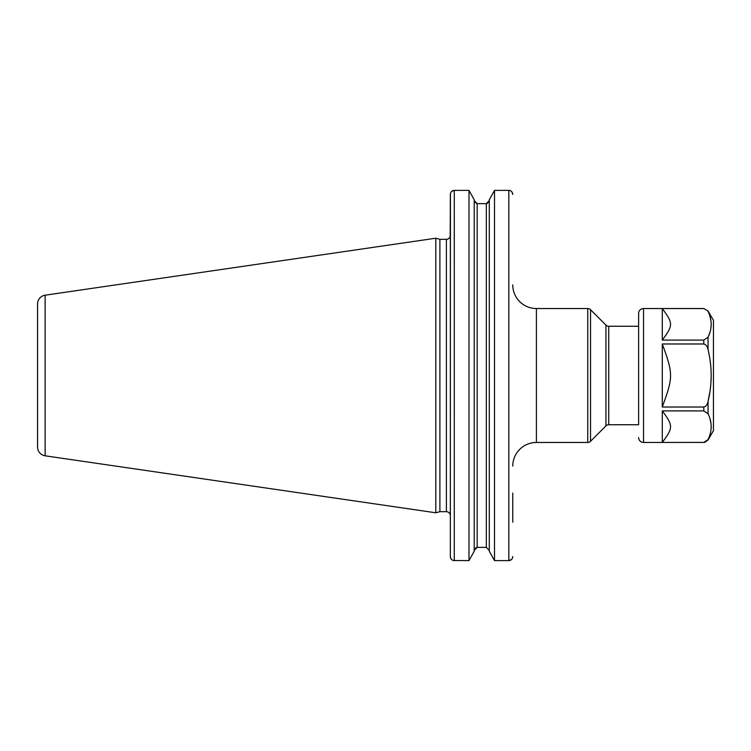 <?xml version="1.0" encoding="UTF-8"?>
<svg xmlns="http://www.w3.org/2000/svg" width="751" height="751" viewBox="0 0 751 751"><rect width="100%" height="100%" fill="white"/><g stroke="black" fill="none" stroke-linecap="round" stroke-linejoin="round"><path stroke-width="1.13" d="M37.55 303.967L37.55 447.033L37.55 303.967A8.862 8.862 0 0 1 45.135 295.199L45.135 455.801A8.862 8.862 0 0 1 37.55 447.033M451.67 191.392L454.28 190.379C451.867 190.632 450.562 191.993 450.337 194.462L450.187 236.462A3.943 3.943 0 0 1 446.394 239.316L439.898 239.316L435.805 238.217L435.805 512.783L45.135 455.801M435.805 238.217L45.135 295.199M439.898 239.316L439.898 511.684L435.805 512.783M450.337 236.462L450.337 515.627A3.943 3.943 0 0 0 446.394 511.684L439.898 511.684M512.764 493.069L512.764 522.236M511.44 559.589L508.831 560.622C511.234 560.368 512.548 559.007 512.764 556.538L512.67 557.439M512.304 558.453L511.835 559.176M512.06 192.134L512.764 194.462C512.548 191.993 511.234 190.632 508.831 190.379L494.515 190.379L489.286 199.794L494.515 190.379L494.515 560.622L489.286 551.206L494.515 560.622L508.831 560.622L508.831 190.379L509.741 190.491M489.286 550.436L486.329 547.366L489.286 550.436M474.219 550.436L477.167 547.366L486.329 547.366L486.329 203.634L489.286 200.564M476.153 547.554L474.228 550.154M451.022 558.838L450.337 556.538C450.562 559.007 451.877 560.368 454.28 560.622L454.28 190.379L468.99 190.379L474.219 199.794L468.99 190.379L468.99 560.622L474.219 551.206L468.99 560.622L453.369 560.509M452.365 560.105L451.68 559.608M510.718 190.876L511.44 191.402M450.337 556.538L450.431 193.561M450.788 192.566L451.285 191.805M474.379 201.568L476.894 203.624M487.343 203.446L489.267 200.846M450.337 522.236L450.337 523.203M474.219 200.564L477.167 203.634L486.329 203.634M474.219 199.794L474.219 551.206M489.286 199.794L489.286 551.206M512.764 466.089A23.628 23.628 0 0 1 536.402 442.461L587.742 442.461A3.943 3.943 0 0 0 590.53 441.306L590.53 309.694A3.943 3.943 0 0 0 587.742 308.539L536.402 308.539L536.402 442.461M512.764 284.911A23.628 23.628 0 0 0 536.402 308.539M605.944 325.108L605.944 425.892A3.943 3.943 0 0 1 608.732 424.737L638.613 424.737L638.613 313.467L638.613 326.263L608.732 326.263A3.943 3.943 0 0 1 605.944 325.108L590.53 309.694M605.944 425.892L590.53 441.306M708.052 310.998L703.781 308.539L662.288 308.577L703.781 308.577L708.052 310.998L713.45 320.358L713.45 430.642L708.052 440.002L710.005 434.491M708.052 413.735C712.201 422.353 712.201 430.98 708.052 439.598L703.781 442.423L662.288 442.423C673.281 427.61 673.272 425.723 662.288 410.91L703.781 410.91L708.052 413.735L708.052 401.372C707.348 404.695 705.931 406.573 703.781 407.014L662.288 407.014L662.288 343.986L703.781 343.986C705.94 344.437 707.358 346.314 708.052 349.628C712.201 366.882 712.201 384.127 708.052 401.372L710.005 391.14M711.019 381.264L711.178 375.5M708.052 311.402C712.201 320.02 712.201 328.647 708.052 337.265L710.005 332.158M711.019 327.22L711.169 324.629M711.009 321.447L710.005 316.528M711.019 429.553L711.169 426.962M711.009 423.78L710.005 418.87M638.613 437.533A4.919 4.919 0 0 0 643.532 442.461L704.391 442.386M705.151 442.217L707.874 439.955M703.781 308.539L643.532 308.539A4.919 4.919 0 0 0 638.613 313.467M662.288 308.577L662.288 340.09C673.281 325.277 673.272 323.381 662.288 308.577M708.052 349.628L708.052 337.265L703.781 340.09L662.288 340.09M662.288 442.423L662.288 410.91M662.288 407.014C673.3 376.974 673.3 374.026 662.288 343.986M446.394 239.316L446.394 511.684M477.167 203.634L477.167 547.366M587.742 442.461L587.742 308.539M608.732 326.263L608.732 424.737M703.781 410.91L703.781 407.014M703.781 343.986L703.781 340.09M643.532 442.461L643.532 308.539M703.781 442.461L708.052 440.002"/></g></svg>
